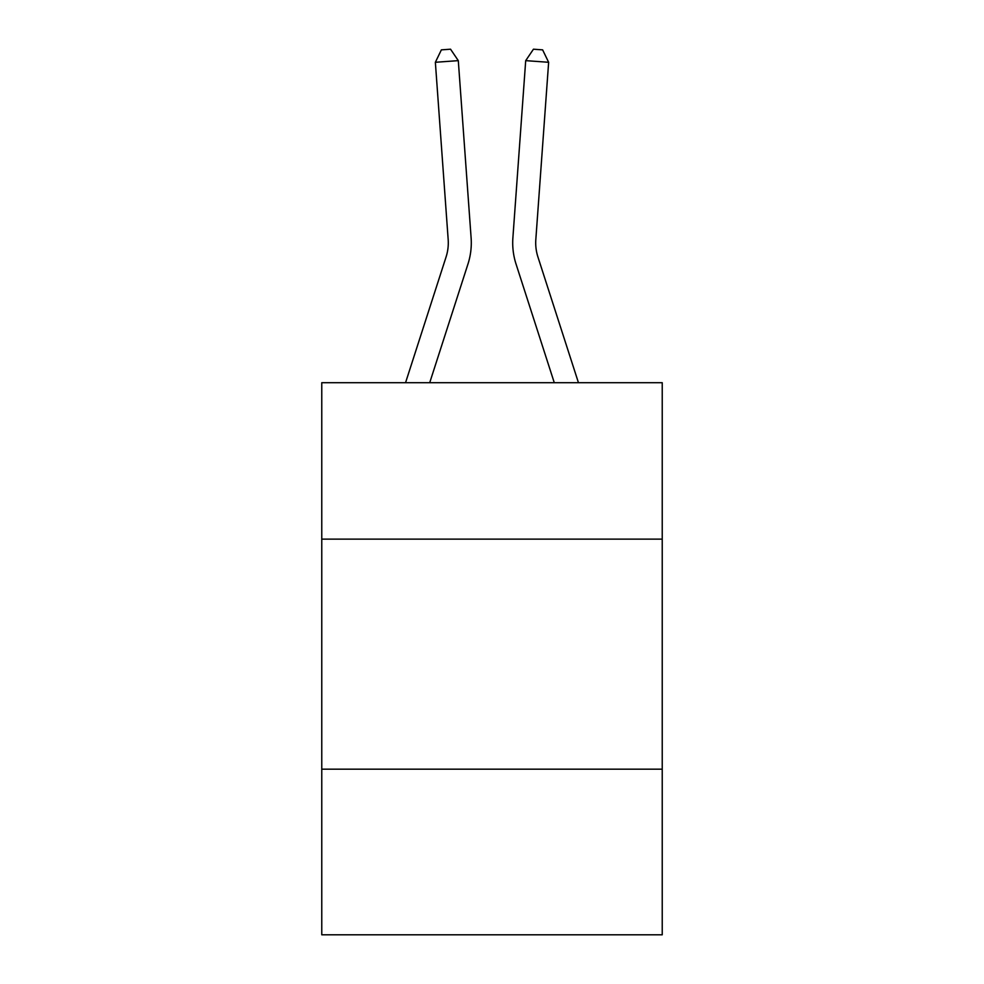 <?xml version="1.0" encoding="UTF-8"?>
<svg xmlns="http://www.w3.org/2000/svg" width="984" height="984" viewBox="0 0 984 984"><rect width="100%" height="100%" fill="white"/><g stroke="black" fill="none" stroke-linecap="round" stroke-linejoin="round"><path stroke-width="1.48" d="M662.232 539.134L662.232 382.714L321.768 382.714L321.768 539.134L662.232 539.134L662.232 934.8L321.768 934.8L321.768 539.134M662.232 769.168L321.768 769.168M446.072 256.972A46.002 46.002 -21.9 0 0 448.175 239.53A46.002 46.002 -21.9 0 1 446.072 256.972A46.002 46.002 -21.9 0 0 448.175 239.53A46.002 46.002 -21.9 0 1 446.072 256.972A46.002 46.002 -21.9 0 0 448.175 239.53A46.002 46.002 -21.9 0 1 446.072 256.972A46.002 46.002 -21.9 0 0 448.175 239.53A46.002 46.002 -21.9 0 1 446.072 256.972A46.002 46.002 -21.9 0 0 448.175 239.53A46.002 46.002 -21.9 0 1 446.072 256.972A46.002 46.002 -21.9 0 0 448.175 239.53A46.002 46.002 -21.9 0 1 446.072 256.972A46.002 46.002 -21.9 0 0 448.175 239.53A46.002 46.002 -21.9 0 1 446.072 256.972A46.002 46.002 -21.9 0 0 448.175 239.53A46.002 46.002 -21.9 0 1 446.072 256.972A46.002 46.002 -21.9 0 0 448.175 239.53A46.002 46.002 -21.9 0 1 446.072 256.972A46.002 46.002 -21.9 0 0 448.175 239.53A46.002 46.002 -21.9 0 1 446.072 256.972A46.002 46.002 -21.9 0 0 448.175 239.53A46.002 46.002 -21.9 0 1 446.072 256.972A46.002 46.002 -21.9 0 0 448.175 239.53A46.002 46.002 -21.9 0 1 446.072 256.972A46.002 46.002 -21.9 0 0 448.175 239.53A46.002 46.002 -21.9 0 1 446.072 256.972A46.002 46.002 -21.9 0 0 448.175 239.53A46.002 46.002 -21.9 0 1 446.072 256.972A46.002 46.002 -21.9 0 0 448.175 239.53A46.002 46.002 -21.9 0 1 446.072 256.972A46.002 46.002 -21.9 0 0 448.175 239.53A46.002 46.002 -21.9 0 1 446.072 256.972A46.002 46.002 -21.9 0 0 448.175 239.53A46.002 46.002 -21.9 0 1 446.072 256.972A46.002 46.002 -21.9 0 0 448.175 239.53A46.002 46.002 -21.9 0 1 446.072 256.972A46.002 46.002 -21.9 0 0 448.175 239.53A46.002 46.002 -21.9 0 1 446.072 256.972A46.002 46.002 -21.9 0 0 448.175 239.53A46.002 46.002 -21.9 0 1 446.072 256.972A46.002 46.002 -21.9 0 0 448.175 239.53A46.002 46.002 -21.9 0 1 446.072 256.972A46.002 46.002 -21.9 0 0 448.175 239.53A46.002 46.002 -21.9 0 1 446.072 256.972A46.002 46.002 -21.9 0 0 448.175 239.53A46.002 46.002 -21.9 0 1 446.072 256.972A46.002 46.002 -21.9 0 0 448.175 239.53A46.002 46.002 -21.9 0 1 446.072 256.972A46.002 46.002 -21.9 0 0 448.175 239.53A46.002 46.002 -21.9 0 1 446.072 256.972A46.002 46.002 -21.9 0 0 448.175 239.53A46.002 46.002 -21.9 0 1 446.072 256.972A46.002 46.002 -21.9 0 0 448.175 239.53A46.002 46.002 -21.9 0 1 446.072 256.972A46.002 46.002 -21.9 0 0 448.175 239.53A46.002 46.002 -21.9 0 1 446.072 256.972A46.002 46.002 -21.9 0 0 448.175 239.53A46.002 46.002 -21.9 0 1 446.072 256.972A46.002 46.002 -21.9 0 0 448.175 239.53A46.002 46.002 -21.9 0 1 446.072 256.972L405.543 382.714L446.072 256.972A46.002 46.002 -26.9 0 0 448.175 239.53L435.358 62.287L458.298 60.639L471.115 237.87A69.015 69.015 158.1 0 1 467.966 264.032L429.713 382.714M578.457 382.714L537.928 256.972A46.002 46.002 26.9 0 1 535.825 239.53L548.641 62.287L525.702 60.639L512.885 237.87A69.015 69.015 -158.1 0 0 516.034 264.032L554.287 382.714M537.928 256.972A46.002 46.002 21.9 0 1 535.825 239.53A46.002 46.002 21.9 0 0 537.928 256.972A46.002 46.002 21.9 0 1 535.825 239.53A46.002 46.002 21.9 0 0 537.928 256.972A46.002 46.002 21.9 0 1 535.825 239.53A46.002 46.002 21.9 0 0 537.928 256.972A46.002 46.002 21.9 0 1 535.825 239.53A46.002 46.002 21.9 0 0 537.928 256.972A46.002 46.002 21.9 0 1 535.825 239.53A46.002 46.002 21.9 0 0 537.928 256.972A46.002 46.002 21.9 0 1 535.825 239.53A46.002 46.002 21.9 0 0 537.928 256.972A46.002 46.002 21.9 0 1 535.825 239.53A46.002 46.002 21.9 0 0 537.928 256.972A46.002 46.002 21.9 0 1 535.825 239.53A46.002 46.002 21.9 0 0 537.928 256.972A46.002 46.002 21.9 0 1 535.825 239.53A46.002 46.002 21.9 0 0 537.928 256.972A46.002 46.002 21.9 0 1 535.825 239.53A46.002 46.002 21.9 0 0 537.928 256.972A46.002 46.002 21.9 0 1 535.825 239.53A46.002 46.002 21.9 0 0 537.928 256.972A46.002 46.002 21.9 0 1 535.825 239.53A46.002 46.002 21.9 0 0 537.928 256.972A46.002 46.002 21.9 0 1 535.825 239.53A46.002 46.002 21.9 0 0 537.928 256.972A46.002 46.002 21.9 0 1 535.825 239.53A46.002 46.002 21.9 0 0 537.928 256.972A46.002 46.002 21.9 0 1 535.825 239.53A46.002 46.002 21.9 0 0 537.928 256.972A46.002 46.002 21.9 0 1 535.825 239.53A46.002 46.002 21.9 0 0 537.928 256.972A46.002 46.002 21.9 0 1 535.825 239.53A46.002 46.002 21.9 0 0 537.928 256.972A46.002 46.002 21.9 0 1 535.825 239.53A46.002 46.002 21.9 0 0 537.928 256.972A46.002 46.002 21.9 0 1 535.825 239.53A46.002 46.002 21.9 0 0 537.928 256.972A46.002 46.002 21.9 0 1 535.825 239.53A46.002 46.002 21.9 0 0 537.928 256.972A46.002 46.002 21.9 0 1 535.825 239.53A46.002 46.002 21.9 0 0 537.928 256.972A46.002 46.002 21.9 0 1 535.825 239.53A46.002 46.002 21.9 0 0 537.928 256.972A46.002 46.002 21.9 0 1 535.825 239.53A46.002 46.002 21.9 0 0 537.928 256.972A46.002 46.002 21.9 0 1 535.825 239.53A46.002 46.002 21.9 0 0 537.928 256.972A46.002 46.002 21.9 0 1 535.825 239.53A46.002 46.002 21.9 0 0 537.928 256.972A46.002 46.002 21.9 0 1 535.825 239.53A46.002 46.002 21.9 0 0 537.928 256.972A46.002 46.002 21.9 0 1 535.825 239.53A46.002 46.002 21.9 0 0 537.928 256.972A46.002 46.002 21.9 0 1 535.825 239.53A46.002 46.002 21.9 0 0 537.928 256.972A46.002 46.002 21.9 0 1 535.825 239.53A46.002 46.002 21.9 0 0 537.928 256.972A46.002 46.002 21.9 0 1 535.825 239.53A46.002 46.002 21.9 0 0 537.928 256.972M525.702 60.639L512.885 237.87L525.702 60.639L512.885 237.87L525.702 60.639L512.885 237.87L525.702 60.639L512.885 237.87L525.702 60.639L512.885 237.87L525.702 60.639L512.885 237.87L525.702 60.639L512.885 237.87L525.702 60.639L512.885 237.87L525.702 60.639L512.885 237.87L525.702 60.639L512.885 237.87L525.702 60.639L512.885 237.87L525.702 60.639L512.885 237.87L525.702 60.639L512.885 237.87L525.702 60.639L512.885 237.87L525.702 60.639L512.885 237.87L525.702 60.639L512.885 237.87L525.702 60.639L512.885 237.87L525.702 60.639L512.885 237.87L525.702 60.639L512.885 237.87L525.702 60.639L512.885 237.87L525.702 60.639L512.885 237.87L525.702 60.639L512.885 237.87L525.702 60.639L512.885 237.87L525.702 60.639L512.885 237.87L525.702 60.639L512.885 237.87L525.702 60.639L512.885 237.87L525.702 60.639L512.885 237.87L525.702 60.639L512.885 237.87L525.702 60.639L512.885 237.87L525.702 60.639L512.885 237.87L525.702 60.639L533.451 49.2L542.627 49.864L548.641 62.287M435.358 62.287L441.373 49.864L450.549 49.2L458.298 60.639"/></g></svg>
